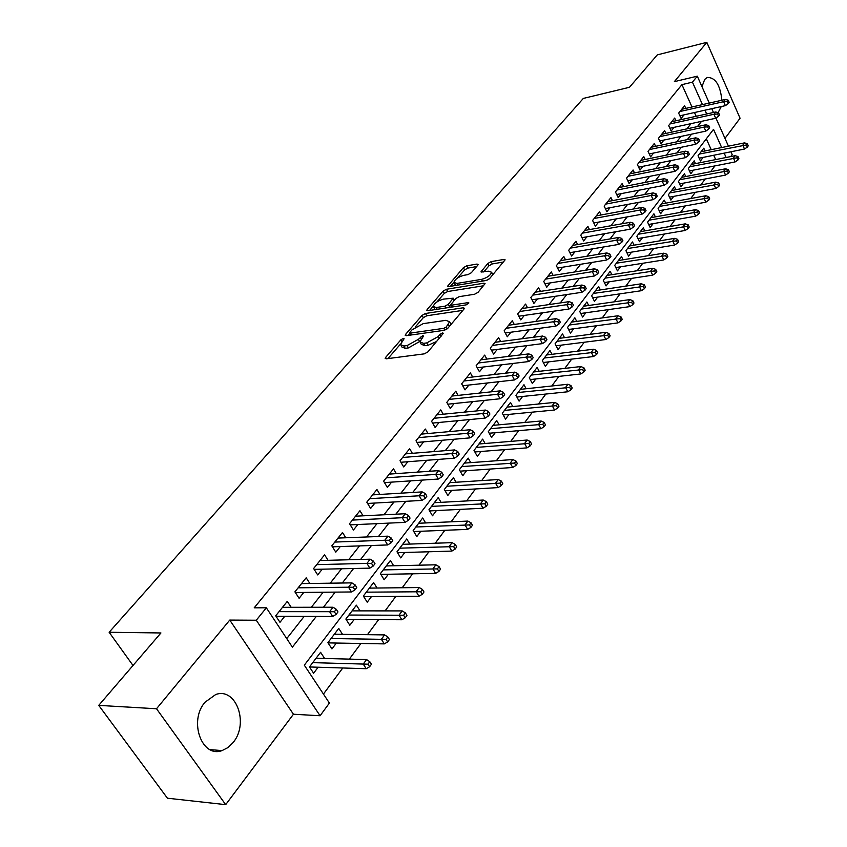 <?xml version="1.0" encoding="UTF-8"?>
<svg xmlns="http://www.w3.org/2000/svg" width="847" height="847" viewBox="0 0 847 847"><rect width="100%" height="100%" fill="white"/><g stroke="black" fill="none" stroke-linecap="round" stroke-linejoin="round"><path stroke-width="1.27" d="M403.341 338.429L400.906 339.774L385.618 357.413L385.163 358.366L386.232 358.821L424.368 353.845L427.968 351.844L443.373 333.263L442.558 332.935L440.069 334.311L438.132 336.608L426.74 342.919L423.532 343.353L419.911 341.881L423.542 336.026L422.748 335.708L418.344 339.351L407.058 345.587L403.924 346.021L400.419 344.591L404.104 338.736L403.341 338.429M721.888 100.232C720.236 84.975 715.366 77.373 707.298 77.437L704.704 79.417L701.972 86.669M718.118 112.64L721.252 106.563M204.995 702.237C188.468 720.998 201.808 758.298 222.052 750.59L228.044 747.53L233.232 742.396C249.219 723.37 236.017 686.928 215.667 694.551L204.995 702.237M477.782 265.196L478.153 264.433L477.009 264.063L466.708 265.831L463.394 267.663L447.64 286.201L448.751 286.582L486.189 280.484L489.608 278.589L505.108 259.817L503.923 259.436L491.154 261.628L487.808 263.481L480.958 271.866L488.454 271.199L491.599 272.247C490.54 275.391 487.173 277.774 481.52 279.383L456.893 283.417L453.897 282.4C454.977 279.277 458.312 276.916 463.881 275.307L467.936 274.629L471.292 272.776L477.782 265.196M691.988 106.987L681.93 84.647L692.444 82.159L697.303 76.166L709.278 103.08M98.739 705.382L156.515 708.759L225.694 804.65L167.431 798.213L98.739 705.382L160.93 632.963L109.136 632.264L583.329 98.421L629.469 87.283L657.293 54.886L706.822 42.35L674.371 81.64L697.303 76.166M225.694 804.65L293.443 714.233L229.749 620.078L156.515 708.759M229.749 620.078L256.281 620.226L266.35 607.807L292.384 647.15L316.291 616.425M681.93 84.647L254.206 607.828L266.35 607.807M425.469 313.485L422.05 315.38L405.607 334.343L405.173 335.253L406.264 335.677L444.188 330.33L447.735 328.361L463.965 309.07L464.357 308.223L463.182 307.789L425.469 313.485L426.75 315.772L423.32 317.667L415.168 327.101M427.184 309.451L443.066 291.124L446.433 289.261L483.902 283.205L485.077 283.607L478.047 292.331L474.595 294.237L459.18 296.662L455.75 298.557L450.848 304.687L451.991 305.1L468.073 302.633L468.899 302.94L466.189 304.878L427.862 310.711L426.772 310.309L427.184 309.451L427.883 310.711M724.979 138.368L740.066 118.231L706.822 42.35M705.022 150.967L703.772 148.193L698.044 155.732L700.437 160.994L703.158 157.394M695.482 163.63L694.191 160.803L688.346 168.489L690.781 173.783L693.534 170.131M685.742 176.547L684.418 173.667L678.458 181.502L680.924 186.827L683.73 183.111M675.821 189.717L674.445 186.774L668.368 194.768L670.877 200.125L673.725 196.366M665.689 203.164L664.281 200.157L658.077 208.32L660.628 213.709L663.519 209.887M655.356 216.874L653.905 213.815L647.574 222.136L650.168 227.557L653.09 223.682M644.811 230.882L643.307 227.748L636.849 236.249L639.485 241.702L642.46 237.763M634.054 245.175L632.497 241.967L625.901 250.648L628.58 256.143L631.608 252.141M623.064 259.775L621.454 256.493L614.721 265.355L617.442 270.881L620.523 266.816M611.841 274.693L610.179 271.326L603.297 280.389L606.071 285.947L609.194 281.807M600.385 289.928L598.66 286.487L591.63 295.73L594.456 301.331L597.622 297.128M588.676 305.492L586.886 301.966L579.708 311.421L582.577 317.053L585.806 312.776M576.712 321.405L574.859 317.794L567.522 327.461L570.444 333.125L573.726 328.774M564.494 337.678L562.567 333.972L555.06 343.85L558.035 349.546L561.37 345.131M551.99 354.311L549.989 350.51L542.313 360.61L545.352 366.349L548.75 361.86M539.211 371.325L537.136 367.429L529.28 377.762L532.371 383.532L535.823 378.958M526.146 388.741L523.986 384.729L515.939 395.305L519.095 401.118L522.61 396.46M512.774 406.56L510.519 402.441L502.292 413.262L505.511 419.106L509.089 414.363M499.095 424.813L496.744 420.567L488.317 431.642L491.599 437.528L495.241 432.701M485.087 443.489L482.642 439.117L474.013 450.466L477.359 456.385L481.064 451.472M470.752 462.631L468.19 458.121L459.36 469.746L462.769 475.707L466.549 470.699M456.067 482.239L453.389 477.592L444.336 489.502L447.819 495.495L451.673 490.392M441.033 502.335L438.227 497.549L428.953 509.756L432.499 515.781L436.427 510.572M425.628 522.948L422.685 517.993L413.167 530.508L416.798 536.575L420.8 531.27M409.832 544.081L406.751 538.957L396.989 551.799L400.695 557.898L404.781 552.488M393.643 565.764L390.403 560.47L380.388 573.641L384.178 579.772L388.339 574.255M377.042 588.03L373.622 582.535L363.352 596.044L367.227 602.217L371.473 596.584M360.017 610.878L356.418 605.182L345.862 619.051L349.822 625.255L354.162 619.506M342.548 634.35L338.736 628.432L327.905 642.682L331.96 648.918L336.386 643.042M291.167 607.299L287.281 601.37L275.688 615.833L279.976 622.312L284.751 616.32M309.854 583.477L306.19 577.781L294.904 591.852L299.097 598.3L303.766 592.424M328.054 560.312L324.592 554.827L313.612 568.528L317.699 574.933L322.273 569.184M345.788 537.771L342.495 532.477L331.812 545.817L335.804 552.18L340.293 546.548M363.067 515.823L359.943 510.72L349.536 523.711L353.443 530.031L357.836 524.515M379.911 494.436L376.936 489.513L366.793 502.165L370.626 508.465L374.925 503.054M396.332 473.611L393.506 468.846L383.617 481.181L387.365 487.438L391.589 482.134M412.351 453.314L409.652 448.698L400.017 460.726L403.68 466.941L407.82 461.742M427.979 433.526L425.406 429.058L416.004 440.789L419.593 446.951L423.648 441.848M443.225 414.225L440.768 409.895L431.589 421.33L435.104 427.46L439.095 422.452M458.111 395.39L455.75 391.187L446.803 402.357L450.244 408.445L454.161 403.532M472.647 377.021L470.392 372.934L461.647 383.829L465.024 389.885L468.867 385.057M486.845 359.075L484.675 355.105L476.141 365.756L479.455 371.769L483.224 367.026M500.715 341.563L498.629 337.699L490.297 348.096L493.547 354.067L497.253 349.409M514.256 324.454L512.266 320.695L504.124 330.849L507.3 336.788L510.942 332.215M527.501 307.736L525.585 304.073L517.623 313.993L520.746 319.901L524.335 315.402M540.46 291.4L538.607 287.832L530.825 297.53L533.896 303.395L537.411 298.97M553.123 275.423L551.333 271.951L543.732 281.437L546.739 287.249L550.201 282.909M565.5 259.807L563.784 256.419L556.352 265.693L559.306 271.474L562.704 267.197M577.622 244.529L575.96 241.226L568.686 250.299L571.587 256.048L574.933 251.834M589.48 229.59L587.882 226.361L580.756 235.233L583.604 240.95L586.907 236.811M601.084 214.969L599.538 211.803L592.572 220.495L595.367 226.17L598.617 222.105M612.455 200.654L610.952 197.563L604.133 206.075L606.886 211.708L610.073 207.706M623.583 186.647L622.132 183.619L615.451 191.951L618.162 197.552L621.296 193.603M634.477 172.926L633.08 169.972L626.536 178.124L629.194 183.693L632.286 179.808M645.16 159.49L643.794 156.589L637.389 164.583L640.004 170.109L643.053 166.287M655.62 146.319L654.297 143.492L648.019 151.317L650.591 156.811L653.598 153.042M665.869 133.424L664.599 130.65L658.447 138.326L660.967 143.778L663.932 140.062M675.927 120.782L674.678 118.061L668.654 125.578L671.142 130.999L674.053 127.346M286.741 638.617L304.189 616.383M311.347 607.267L323.141 592.244M330.245 583.191L341.574 568.761M348.636 559.761L359.52 545.902M366.529 536.977L376.989 523.647M383.945 514.785L394.003 501.985M400.917 493.176L410.573 480.874M417.433 472.128L426.729 460.292M433.548 451.61L442.473 440.239M449.238 431.61L457.825 420.673M464.548 412.118L472.806 401.594M479.487 393.093L487.427 382.982M494.055 374.533L501.689 364.803M508.274 356.418L515.622 347.058M522.154 338.736L529.227 329.727M535.717 321.458L542.514 312.797M548.962 304.592L555.505 296.259M561.9 288.107L568.199 280.092M574.552 271.993L580.608 264.275M586.918 256.239L592.741 248.817M599.009 240.834L604.62 233.698M610.846 225.768L616.235 218.897M622.418 211.03L627.606 204.423M633.736 196.599L638.733 190.247M644.821 182.476L649.628 176.367M655.673 168.659L660.289 162.772M666.303 155.117L670.739 149.464M676.711 141.862L680.988 136.42M686.917 128.871L691.014 123.641M696.181 116.304L694.487 112.535M685.774 108.384L684.577 105.727L678.659 113.096L681.115 118.485L683.984 114.874M323.438 694.064L342.77 667.987M349.345 659.114L360.938 643.476M367.46 634.678L378.609 619.633M385.089 610.888L395.824 596.415M402.251 587.733L412.584 573.8M418.958 565.193L428.91 551.768M435.242 543.223L444.823 530.296M451.112 521.816L460.334 509.375M466.581 500.948L475.463 488.963M481.668 480.598L490.222 469.047M496.374 460.747L504.632 449.619M510.73 441.382L518.682 430.657M524.748 422.473L532.414 412.14M538.427 404.019L545.817 394.056M551.789 385.988L558.914 376.386M564.843 368.381L571.704 359.117M577.601 351.177L584.218 342.252M590.063 334.364L596.447 325.746M602.249 317.921L608.4 309.621M614.17 301.839L620.099 293.835M625.827 286.117L631.544 278.388M637.23 270.733L642.746 263.279M648.389 255.667L653.715 248.489M659.315 240.929L664.45 234.005M670.009 226.509L674.964 219.828M680.48 212.375L685.255 205.927M690.739 198.537L695.345 192.322M700.787 184.974L705.233 178.982M710.644 171.687L714.921 165.906M715.673 159.585L713.725 155.255M711.215 149.697L706.313 138.802M324.623 658.468L320.59 652.306L309.462 666.949L313.602 673.217L318.133 667.224M109.136 632.264L133.011 665.477M730.94 151.772L732.189 154.578L730.717 156.579M721.676 147.558L713.534 129.347L304.317 665.17L329.398 703.063L320.081 715.747L256.281 620.226M293.443 714.233L320.081 715.747M711.766 108.681L713.46 112.482M715.948 118.082L728.441 146.171M706.673 113.985L704.979 110.195M702.481 104.615L692.444 82.159M323.438 607.246L335.2 592.127M342.294 583.011L353.591 568.496M360.631 559.443L371.484 545.5M378.471 536.511L388.9 523.118M395.845 514.193L405.861 501.318M412.754 492.456L422.388 480.09M429.228 471.292L438.481 459.402M445.278 450.668L454.172 439.233M460.916 430.562L469.471 419.572M476.173 410.964L484.399 400.398M491.048 391.854L498.957 381.69M505.553 373.199L513.166 363.427M519.719 354.999L527.035 345.597M533.546 337.233L540.577 328.191M547.046 319.891L553.811 311.188M560.227 302.94L566.738 294.576M573.112 286.381L579.369 278.335M585.701 270.204L591.725 262.464M598.003 254.396L603.805 246.943M610.031 238.928L615.61 231.76M621.804 223.809L627.172 216.917M633.312 209.008L638.479 202.38M644.578 194.535L649.543 188.161M655.599 180.369L660.374 174.238M666.398 166.499L670.983 160.602M676.965 152.915L681.38 147.251M687.309 139.617L691.554 134.165M697.452 126.584L701.528 121.343M726.123 157.5L724.174 153.148M401.033 345.65L401.743 346.91L405.247 348.35L403.924 346.021M419.953 341.341L408.381 347.926L405.247 348.35M420.525 342.961L421.234 344.221L424.866 345.703L423.532 343.353M436.703 341.468L428.063 345.269L424.866 345.703M400.451 344.126L387.937 358.599M462.886 310.362L426.75 315.772M409.948 333.136L407.958 335.444M410.054 332.14L409.747 332.776L410.509 333.072L443.775 328.34L446.253 326.974L449.577 321.765L445.871 320.335L423.182 323.649L412.087 329.79L410.054 332.14M450.826 324.687L450.297 323.067M429.556 310.457L433.251 306.18M436.925 301.934L444.304 293.39L443.066 291.124M483.573 285.767L447.671 291.527L444.304 293.39M451.017 304.994L452.118 307.016M443.436 299.129C437.772 300.738 434.373 303.173 433.24 306.434L436.216 307.525L444.876 306.19L448.317 304.295L453.219 298.186L443.436 299.129M433.685 307.239L435.093 309.61M448.391 307.588L449.577 306.593L448.317 304.295M450.975 304.962L449.577 306.593M454.341 300.209L453.219 298.186M454.299 283.142L455.612 285.46M486.729 280.357L489.428 278.79M492.827 274.777L492.425 273.793M503.573 261.998L492.361 263.904L489.015 265.757L483.722 271.982M476.586 266.593L467.915 268.076L464.601 269.907L457.666 277.943M453.897 282.295L450.424 286.307M369.599 666.769L371.431 664.26L369.79 661.687L367.958 664.196L369.599 666.769L366.222 668.707L363.247 664.08L366.55 659.569L316.069 658.246M367.958 664.196L312.734 662.64M366.222 668.707L309.462 666.96M366.55 659.569L369.79 661.687M275.995 616.288L332.68 616.478L329.61 611.693L279.044 611.65M334.364 611.767L336.068 614.435L337.974 611.947L336.28 609.289L334.364 611.767L329.61 611.693L333.051 607.235L282.517 607.31M332.68 616.478L336.068 614.435M336.28 609.289L333.051 607.235M387.651 641.941L389.429 639.496L387.82 636.944L386.041 639.39L387.651 641.941L384.284 643.889L381.383 639.284L384.591 634.901L334.321 634.244M386.041 639.39L331.071 638.522M384.284 643.889L328.054 642.894M384.591 634.901L387.82 636.944M405.205 617.791L406.931 615.409L405.364 612.868L403.627 615.25L405.205 617.791L401.859 619.75L399.022 615.176L402.145 610.899L352.077 610.878M403.627 615.25L348.922 615.038M401.859 619.75L346.127 619.464M402.145 610.899L405.364 612.868M422.293 594.287L423.976 591.968L422.431 589.438L420.747 591.757L422.293 594.287L418.958 596.246L416.184 591.704L419.233 587.543L369.387 588.114M420.747 591.757L366.306 592.169M418.958 596.246L363.723 596.637M419.233 587.543L422.431 589.438M438.926 571.407L440.556 569.152L439.064 566.632L437.412 568.888L438.926 571.407L435.612 573.377L432.902 568.856L435.866 564.801L386.243 565.944M437.412 568.888L383.236 569.893M435.612 573.377L380.854 574.393M435.866 564.801L439.064 566.632M295.328 592.508L351.526 591.968L348.519 587.215L298.144 587.818M353.231 587.267L354.893 589.914L356.746 587.5L355.084 584.854L353.231 587.267L348.519 587.215L351.865 582.874L301.521 583.604M351.526 591.968L354.893 589.914M355.084 584.854L351.865 582.874M314.142 569.364L369.843 568.136L366.91 563.403L316.725 564.631M371.568 563.446L373.199 566.071L374.999 563.721L373.379 561.095L371.568 563.446L366.91 563.403L370.171 559.189L320.018 560.523M369.843 568.136L373.199 566.071M373.379 561.095L370.171 559.189M332.437 546.823L387.672 544.949L384.803 540.248L334.819 542.069M389.419 540.27L391.007 542.885L392.754 540.598L391.176 537.983L389.419 540.27L384.803 540.248L387.968 536.151L338.027 538.067M387.672 544.949L391.007 542.885M391.176 537.983L387.968 536.151M350.245 524.854L405.014 522.387L402.209 517.718L352.437 520.09M406.772 517.708L408.328 520.312L410.043 518.089L408.487 515.495L406.772 517.708L402.209 517.718L405.3 513.727L355.56 516.194M405.014 522.387L408.328 520.312M408.487 515.495L405.3 513.727M455.125 549.121L456.713 546.918L455.252 544.42L453.643 546.611L455.125 549.121L451.832 551.09L449.185 546.601L452.065 542.652L402.664 544.325M453.643 546.611L399.742 548.178M451.832 551.09L397.539 552.699M452.065 542.652L455.252 544.42M367.577 503.457L421.901 500.418L419.159 495.781L369.599 498.671M423.68 495.76L425.205 498.343L426.867 496.173L425.342 493.6L423.68 495.76L419.159 495.781L422.166 491.895L372.638 494.881M421.901 500.418L425.205 498.343M425.342 493.6L422.166 491.895M470.9 527.406L472.457 525.267L471.017 522.779L469.46 524.918L470.9 527.406L467.639 529.386L465.035 524.918L467.851 521.074L418.683 523.255M469.46 524.918L415.835 527.003M467.639 529.386L413.791 531.545M467.851 521.074L471.017 522.779M384.464 482.599L438.354 479.031L435.665 474.415L386.317 477.814M440.133 474.384L441.626 476.946L443.246 474.839L441.763 472.277L440.133 474.384L435.665 474.415L438.598 470.636L389.292 474.108M438.354 479.031L441.626 476.946M441.763 472.277L438.598 470.636M486.284 506.241L487.798 504.156L486.39 501.689L484.876 503.774L486.284 506.241L483.034 508.232L480.493 503.785L483.235 500.037L434.31 502.705M484.876 503.774L431.525 506.368M483.034 508.232L429.63 510.921M483.235 500.037L486.39 501.689M400.917 462.261L454.373 458.185L451.747 453.611L402.621 457.475M456.173 453.558L457.624 456.099L459.201 454.045L457.751 451.504L456.173 453.558L451.747 453.611L454.595 449.916L405.512 453.865M454.373 458.185L457.624 456.099M457.751 451.504L454.595 449.916M501.276 485.617L502.758 483.584L501.382 481.128L499.899 483.161L501.276 485.617L498.057 487.597L495.559 483.192L498.237 479.54L449.545 482.652M499.899 483.161L446.824 486.231M498.057 487.597L445.088 490.784M498.237 479.54L501.382 481.128M416.957 442.43L469.979 437.878L467.417 433.325L418.524 437.634M471.79 433.262L473.219 435.792L474.754 433.791L473.335 431.261L471.79 433.262L467.417 433.325L470.191 429.736L421.34 434.119M469.979 437.878L473.219 435.792M473.335 431.261L470.191 429.736M515.897 465.501L517.348 463.51L515.992 461.075L514.542 463.055L515.897 465.501L512.7 467.491L510.254 463.097L512.859 459.54L464.41 463.097M514.542 463.055L461.763 466.581M512.7 467.491L460.154 471.144M512.859 459.54L515.992 461.075M432.595 423.077L485.204 418.079L482.684 413.558L434.024 418.291M487.025 413.474L488.423 415.993L489.915 414.035L488.528 411.526L487.025 413.474L482.684 413.558L485.395 410.054L436.777 414.861M485.204 418.079L488.423 415.993M488.528 411.526L485.395 410.054M530.169 445.871L531.577 443.934L530.243 441.509L528.835 443.447L530.169 445.871L526.982 447.862L524.589 443.51L527.13 440.027L478.926 443.997M528.835 443.447L476.342 447.407M526.982 447.862L474.849 451.959M527.13 440.027L530.243 441.509M447.841 404.188L500.048 398.768L497.581 394.279L449.164 399.413M501.879 394.183L503.245 396.682L504.706 394.776L503.34 392.277L501.879 394.183L497.581 394.279L500.228 390.859L451.843 396.068M500.048 398.768L503.245 396.682M503.34 392.277L500.228 390.859M544.081 426.719L545.457 424.834L544.155 422.42L542.779 424.315L544.081 426.719L540.915 428.72L538.576 424.379L541.053 420.991L493.102 425.353M542.779 424.315L490.572 428.677M540.915 428.72L489.206 433.23M541.053 420.991L544.155 422.42M462.716 385.745L514.531 379.943L512.107 375.475L463.923 380.991M516.363 375.369L517.708 377.847L519.126 375.994L517.792 373.516L516.363 375.369L512.107 375.475L514.69 372.14L466.549 377.72M514.531 379.943L517.708 377.847M517.792 373.516L514.69 372.14M557.675 408.032L559.009 406.179L557.739 403.797L556.394 405.639L557.675 408.032L554.531 410.022L552.233 405.724L554.647 402.41L506.94 407.142M556.394 405.639L504.473 410.393M554.531 410.022L503.213 414.935M554.647 402.41L557.739 403.797M477.242 367.746L528.655 361.563L526.283 357.127L478.343 363.003M530.497 357.011L531.81 359.477L533.208 357.656L531.895 355.2L530.497 357.011L526.283 357.127L528.803 353.877L480.905 359.816M528.655 361.563L531.81 359.477M531.895 355.2L528.803 353.877M570.942 389.779L572.244 387.979L570.994 385.597L569.682 387.397L570.942 389.779L567.808 391.769L565.563 387.492L567.924 384.263L520.471 389.355M569.682 387.397L518.057 392.521M567.808 391.769L516.892 397.052M567.924 384.263L570.994 385.597M583.89 371.949L585.171 370.192L583.943 367.831L582.662 369.588L583.89 371.949L580.788 373.951L578.575 369.694L580.883 366.539L533.684 371.971M582.662 369.588L531.323 375.062M580.788 373.951L530.254 379.583M580.883 366.539L583.943 367.831M596.553 354.544L597.802 352.818L596.595 350.478L595.346 352.193L596.553 354.544L593.461 356.534L591.291 352.31L593.556 349.229L546.601 354.967M595.346 352.193L544.293 358.006M593.461 356.534L543.308 362.505M593.556 349.229L596.595 350.478M608.919 337.53L610.136 335.846L608.961 333.517L607.733 335.19L608.919 337.53L605.849 339.52L603.72 335.317L605.933 332.299L559.232 338.355M607.733 335.19L556.977 341.32M605.849 339.52L556.077 345.798M605.933 332.299L608.961 333.517M621.01 320.897L622.196 319.255L621.042 316.937L619.845 318.578L621.01 320.897L617.961 322.887L615.875 318.716L618.024 315.762L571.587 322.104M619.845 318.578L569.375 325.004M617.961 322.887L568.559 329.462M618.024 315.762L621.042 316.937M632.825 304.634L633.99 303.025L632.857 300.727L631.682 302.326L632.825 304.634L629.797 306.625L627.743 302.474L629.861 299.594L583.668 306.212M631.682 302.326L581.508 309.049M629.797 306.625L580.756 313.485M629.861 299.594L632.857 300.727M644.387 288.732L645.52 287.165L644.408 284.878L643.265 286.445L644.387 288.732L641.38 290.712L639.358 286.604L641.423 283.777L595.483 290.659M643.265 286.445L593.376 293.433M641.38 290.712L592.699 297.848M641.423 283.777L644.408 284.878M655.684 273.179L656.806 271.643L655.705 269.367L654.593 270.902L655.684 273.179L652.698 275.159L650.718 271.072L652.741 268.308L607.055 275.434M654.593 270.902L604.991 278.155M652.698 275.159L604.377 282.549M652.741 268.308L655.705 269.367M666.748 257.954L667.838 256.45L666.769 254.195L665.668 255.699L666.748 257.954L663.783 259.934L661.835 255.868L663.815 253.168L618.384 260.537M665.668 255.699L616.362 263.195M663.783 259.934L615.811 267.567M663.815 253.168L666.769 254.195M677.579 243.068L678.648 241.596L677.589 239.352L676.52 240.823L677.579 243.068L674.625 245.037L672.719 241.003L674.646 238.356L629.469 245.948M676.52 240.823L627.489 248.552M674.625 245.037L626.992 252.893M674.646 238.356L677.589 239.352M688.177 228.489L689.225 227.049L688.177 224.815L687.129 226.255L688.177 228.489L685.244 230.458L683.36 226.445L685.255 223.852L640.332 231.665M687.129 226.255L638.394 234.206M685.244 230.458L637.95 238.536M685.255 223.852L688.177 224.815M698.553 214.206L699.569 212.798L698.553 210.585L697.526 211.994L698.553 214.206L695.641 216.176L693.788 212.184L695.641 209.654L650.972 217.668M697.526 211.994L649.067 220.167M695.641 216.176L648.686 224.455M695.641 209.654L698.553 210.585M708.706 200.231L709.712 198.854L708.706 196.652L707.7 198.029L708.706 200.231L705.816 202.189L704.005 198.23L705.816 195.752L661.391 203.958M707.7 198.029L659.538 206.403M705.816 202.189L659.188 210.67M705.816 195.752L708.706 196.652M718.658 186.541L719.643 185.186L718.658 182.994L717.674 184.35L718.658 186.541L715.789 188.489L714 184.561L715.779 182.126L671.607 190.522M717.674 184.35L669.786 192.915M715.789 188.489L669.49 197.16M715.779 182.126L718.658 182.994M728.409 173.127L729.373 171.793L728.399 169.622L727.435 170.946L728.409 173.127L725.561 175.075L723.804 171.168L725.54 168.786L681.613 177.351M727.435 170.946L679.834 179.702M725.561 175.075L679.58 183.915M725.54 168.786L728.399 169.622M737.97 159.977L738.912 158.675L737.959 156.515L737.006 157.817L737.97 159.977L735.132 161.925L733.396 158.04L735.111 155.7L691.427 164.434M737.006 157.817L689.68 166.743M735.132 161.925L689.469 170.925M735.111 155.7L737.959 156.515M747.329 147.092L748.261 145.822L747.319 143.672L746.387 144.943L747.329 147.092L744.513 149.03L742.808 145.176L744.481 142.878L701.051 151.772M746.387 144.943L699.336 154.038M744.513 149.03L699.167 158.198M744.481 142.878L747.319 143.672M491.419 350.16L542.44 343.628L540.121 339.224L492.425 345.438M544.293 339.086L545.584 341.542L546.94 339.763L545.659 337.318L544.293 339.086L540.121 339.224L542.578 336.047L494.923 342.326M542.44 343.628L545.584 341.542M545.659 337.318L542.578 336.047M505.267 332.977L555.907 326.106L553.631 321.733L506.178 328.287M557.76 321.595L559.02 324.03L560.354 322.294L559.094 319.87L557.76 321.595L553.631 321.733L556.034 318.631L508.624 325.237M555.907 326.106L559.02 324.03M559.094 319.87L556.034 318.631M518.788 316.196L569.057 309.007L566.823 304.666L519.613 311.516M570.91 304.507L572.149 306.921L573.451 305.238L572.212 302.824L570.91 304.507L566.823 304.666L569.163 301.627L522.006 308.541M569.057 309.007L572.149 306.921M572.212 302.824L569.163 301.627M532.001 299.785L581.9 292.3L579.708 287.98L532.752 295.127M583.763 287.821L584.981 290.225L586.24 288.573L585.033 286.17L583.763 287.821L579.708 287.98L581.995 285.026L535.082 292.215M581.9 292.3L584.981 290.225M585.033 286.17L581.995 285.026M544.917 283.734L594.446 275.974L592.307 271.686L545.595 279.108M596.32 271.516L597.506 273.899L598.744 272.289L597.558 269.907L596.32 271.516L592.307 271.686L594.541 268.795L547.871 276.26M594.446 275.974L597.506 273.899M597.558 269.907L594.541 268.795M557.548 268.044L606.717 260.018L604.61 255.762L558.152 263.438M608.591 255.572L609.755 257.943L610.962 256.366L609.798 254.005L608.591 255.572L604.61 255.762L606.791 252.925L560.375 260.664M606.717 260.018L609.755 257.943M609.798 254.005L606.791 252.925M569.893 252.692L618.712 244.412L616.637 240.188L570.433 248.118M620.586 239.997L621.73 242.348L622.916 240.802L621.772 238.452L620.586 239.997L616.637 240.188L618.776 237.414L572.614 245.397M618.712 244.412L621.73 242.348M621.772 238.452L618.776 237.414M581.974 237.679L630.443 229.156L628.41 224.953L582.45 233.126M632.317 224.762L633.44 227.091L634.594 225.588L633.471 223.248L632.317 224.762L628.41 224.953L630.496 222.253L584.578 230.469M630.443 229.156L633.44 227.091M633.471 223.248L630.496 222.253M593.789 222.973L641.91 214.238L639.919 210.067L594.202 218.462M643.784 209.855L644.895 212.174L646.028 210.702L644.916 208.383L643.784 209.855L639.919 210.067L641.962 207.42L596.299 215.858M641.91 214.238L644.895 212.174M644.916 208.383L641.962 207.42M605.361 208.584L653.132 199.638L651.174 195.488L605.711 204.106M655.006 195.276L656.097 197.584L657.208 196.133L656.118 193.836L655.006 195.276L651.174 195.488L653.175 192.894L607.765 201.544M653.132 199.638L656.097 197.584M656.118 193.836L653.175 192.894M616.68 194.503L664.122 185.345L662.195 181.226L616.987 190.046M665.996 181.004L667.065 183.301L668.145 181.883L667.076 179.596L665.996 181.004L662.195 181.226L664.154 178.696L618.988 187.547M664.122 185.345L667.065 183.301M667.076 179.596L664.154 178.696M627.765 180.707L674.868 171.359L672.973 167.272L628.019 176.282M676.742 167.039L677.801 169.315L678.86 167.939L677.812 165.663L676.742 167.039L672.973 167.272L674.9 164.784L629.977 173.826M674.868 171.359L677.801 169.315M677.812 165.663L674.9 164.784M638.617 167.187L685.403 157.669L683.54 153.603L638.829 162.793M687.277 153.371L688.304 155.626L689.342 154.281L688.315 152.015L687.277 153.371L683.54 153.603L685.414 151.168L640.745 160.401M685.403 157.669L688.304 155.626M688.315 152.015L685.414 151.168M649.257 153.953L695.705 144.255L693.873 140.221L649.416 149.58M697.579 139.977L698.595 142.222L699.611 140.898L698.595 138.654L697.579 139.977L693.873 140.221L695.715 137.839L651.301 147.23M695.705 144.255L698.595 142.222M698.595 138.654L695.715 137.839M659.675 140.973L705.805 131.126L704.005 127.114L659.792 136.642M707.679 126.87L708.674 129.093L709.67 127.802L708.674 125.568L707.679 126.87L704.005 127.114L705.805 124.784L661.634 134.334M705.805 131.126L708.674 129.093M708.674 125.568L705.805 124.784M669.882 128.257L715.694 118.252L713.926 114.271L669.956 123.958M717.568 114.017L718.552 116.24L719.527 114.959L718.542 112.746L717.568 114.017L713.926 114.271L715.694 111.984L671.766 121.693M715.694 118.252L718.552 116.24M718.542 112.746L715.694 111.984M679.887 115.785L725.392 105.642L723.645 101.682L679.929 111.518M727.255 101.428L728.229 103.63L729.182 102.381L728.219 100.19L727.255 101.428L723.645 101.682L725.381 99.448L681.697 109.305M725.392 105.642L728.229 103.63M728.219 100.19L725.381 99.448M401.912 341.553L400.906 339.774M441.128 336.217L440.069 334.311M421.319 338.906L420.292 337.074M408.381 347.926L407.058 345.587M419.657 341.69L418.344 339.351M428.063 345.269L426.74 342.919M439.191 338.514L438.132 336.608M386.423 358.8L385.618 357.413M463.912 309.134L463.182 307.789M406.359 335.666L405.607 334.343M423.32 317.667L422.05 315.38M411.557 334.936L410.509 333.072M444.802 330.192L443.775 328.34M447.28 328.816L446.253 326.974M449.312 326.476L448.275 324.581M447.671 291.527L446.433 289.261M484.611 284.528L483.902 283.205M452.965 306.889L451.991 305.1M468.582 303.575L468.073 302.633M437.19 309.293L436.216 307.525M445.861 307.98L444.876 306.19M453.812 300.823L452.827 299.012M457.803 285.111L456.893 283.417M482.43 281.098L481.52 279.383M481.964 272.279L481.329 271.082M489.015 265.757L487.808 263.481M492.361 263.904L491.154 261.628M504.611 260.76L503.923 259.436M448.688 286.593L448.031 285.397M464.601 269.907L463.394 267.663M467.915 268.076L466.708 265.831M477.687 265.323L477.009 264.063M222.052 750.59L209.982 749.627M411.007 335.01L409.874 332.998M450.869 324.105L449.577 321.765M492.827 274.544L491.599 272.247"/></g></svg>
